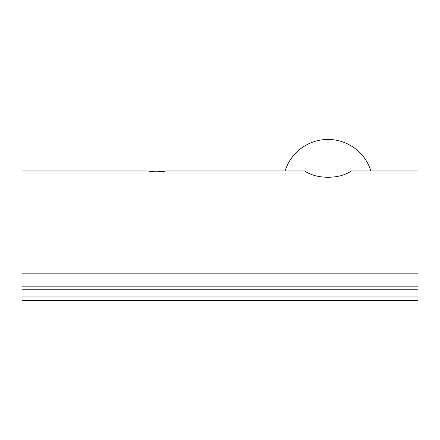 <?xml version="1.0" encoding="UTF-8"?>
<svg xmlns="http://www.w3.org/2000/svg" width="440" height="440" viewBox="0 0 440 440"><rect width="100%" height="100%" fill="white"/><g stroke="black" fill="none" stroke-linecap="round" stroke-linejoin="round"><path stroke-width="0.66" d="M285.07 170.951A45.001 45.001 0 0 1 370.925 170.951M22 273.163L418 273.163L418 170.951L351.346 170.951C339.73 179.361 316.294 179.361 304.656 170.951L166.298 170.951C160.121 172.106 153.923 172.106 147.703 170.951L22 170.951L22 286.149L418 286.149L418 296.951L22 296.951L22 286.149M157.069 171.82L166.298 170.951M351.346 170.951C339.73 179.361 316.294 179.361 304.656 170.951M22 296.951L22 300.548L418 300.548L418 296.951M418 273.163L418 286.149M418 289.751L22 289.751"/></g></svg>
